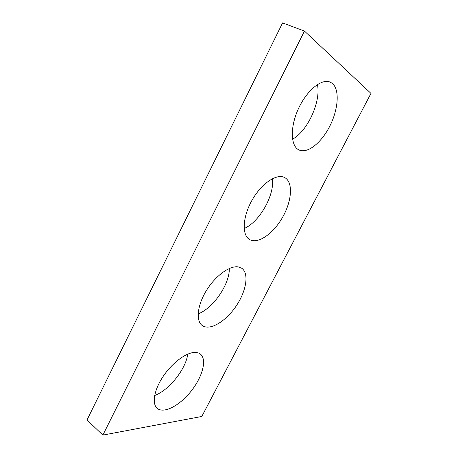 <?xml version="1.0" encoding="UTF-8"?>
<svg xmlns="http://www.w3.org/2000/svg" width="458" height="458" viewBox="0 0 458 458"><rect width="100%" height="100%" fill="white"/><g stroke="black" fill="none" stroke-linecap="round" stroke-linejoin="round"><path stroke-width="0.69" d="M304.45 31.081L370.974 93.392L201.812 416.459L102.867 435.1L87.026 419.957L282.58 22.9L304.45 31.081L102.867 435.1M194.564 352.437C185.937 352.66 172.168 362.925 163.162 376.402C154.111 389.861 151.724 403.761 157.197 408.33C163.872 414.118 180.057 405.347 191.301 390.914C202.659 376.562 207.171 359.272 200.341 354.04C198.835 352.895 196.911 352.362 194.564 352.437M154.655 395.506C169.076 390.296 185.977 368.942 187.74 354.131M238.395 266.934C229.996 265.285 215.558 275.613 206.449 290.464C197.266 305.28 195.686 320.932 202.247 325.529C209.804 331.071 225.674 321.545 235.956 306.345C246.364 291.225 249.392 273.191 241.595 268.159L238.395 266.934M198.148 313.822C213.13 308.457 229.744 284.183 229.321 268.474M284.298 177.383C276.26 173.416 261.054 183.893 251.82 200.598C242.488 217.252 241.824 235.091 249.507 239.488C257.814 244.549 273.226 233.786 282.489 217.436C291.883 201.176 293.412 182.181 284.721 177.589L284.298 177.383M244.148 228.485C259.314 222.267 274.794 195.137 272.407 178.677M332.422 83.493L330.092 82.062C321.573 78.238 306.494 90.695 298.238 109.13C289.88 127.519 290.664 146.136 298.908 149.903C307.335 154.037 321.258 142.999 329.708 126.322C338.256 109.72 339.933 89.888 332.422 83.493M292.536 139.163C307.404 131.349 321.184 101.636 317.417 84.541"/></g></svg>
